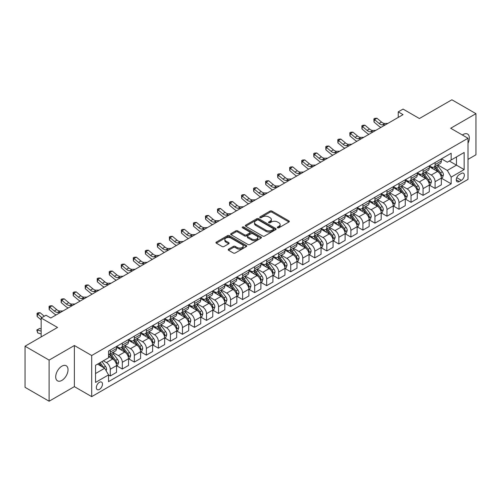 <?xml version="1.0" encoding="UTF-8"?>
<svg xmlns="http://www.w3.org/2000/svg" width="501" height="501" viewBox="0 0 501 501"><rect width="100%" height="100%" fill="white"/><g stroke="black" fill="none" stroke-linecap="round" stroke-linejoin="round"><path stroke-width="0.75" d="M277.573 227.792A0.933 0.539 0 0 0 278.894 227.792L288.933 221.993A1.334 0.77 0 0 0 289.321 221.448A1.334 0.77 0 0 0 288.933 220.903L271.924 211.084A1.334 0.77 0 0 0 270.039 211.084L260 216.883A0.933 0.539 0 0 0 259.725 217.265A0.933 0.539 0 0 0 260 217.647A0.933 0.539 0 0 0 261.322 217.647L262.624 216.895A4.277 2.467 0 0 1 268.668 216.895L270.083 217.716A4.277 2.467 0 0 1 271.335 219.457A4.277 2.467 0 0 1 270.083 221.204L268.786 221.956A0.933 0.539 0 0 0 268.511 222.338A0.933 0.539 0 0 0 268.786 222.72A0.933 0.539 0 0 0 270.108 222.72L271.404 221.968A4.277 2.467 0 0 1 277.454 221.968L278.869 222.788A4.277 2.467 0 0 1 280.122 224.529A4.277 2.467 0 0 1 278.869 226.277L277.573 227.028A0.933 0.539 0 0 0 277.297 227.41A0.933 0.539 0 0 0 277.573 227.792L277.573 227.028M61.861 380.409A8.711 5.029 120 0 0 67.554 372.738A8.711 5.029 120 0 0 66.22 365.755A8.711 5.029 120 0 0 61.861 366.187A8.711 5.029 120 0 0 56.175 373.865A8.711 5.029 120 0 0 57.509 380.841A8.711 5.029 120 0 0 61.861 380.409M468.009 143.255A8.711 5.029 120 0 0 467.552 134.049A8.711 5.029 120 0 0 463.2 134.481A8.711 5.029 120 0 0 462.385 135.007M99.398 389.415A4.352 2.518 120 0 0 102.242 385.576A4.352 2.518 120 0 0 101.578 382.088A4.352 2.518 120 0 0 99.398 382.301A4.352 2.518 120 0 0 96.555 386.139A4.352 2.518 120 0 0 97.219 389.628A4.352 2.518 120 0 0 99.398 389.415M228.562 249.154A1.334 0.77 0 0 0 228.174 249.698A1.334 0.77 0 0 0 228.562 250.25L233.334 252.999A1.334 0.77 0 0 0 235.226 252.999L246.373 246.567A1.334 0.77 0 0 0 246.761 246.022A1.334 0.77 0 0 0 246.373 245.477L229.37 235.658A1.334 0.77 0 0 0 227.479 235.658L216.332 242.096A1.334 0.77 0 0 0 215.944 242.641A1.334 0.77 0 0 0 216.332 243.185L222.093 246.511A1.334 0.77 0 0 0 223.985 246.511L228.757 243.755A1.334 0.77 0 0 0 229.145 243.21A1.334 0.77 0 0 0 228.757 242.666L225.895 241.019A3.576 2.06 0 0 1 224.849 239.559A3.576 2.06 0 0 1 227.053 237.649A3.576 2.06 0 0 1 230.948 238.1L242.146 244.563A3.576 2.06 0 0 1 243.192 246.022A3.576 2.06 0 0 1 240.987 247.926A3.576 2.06 0 0 1 237.092 247.481L235.226 246.404A1.334 0.77 0 0 0 233.334 246.404L228.562 249.154L228.562 250.25M468.009 159.374L475.95 154.79L475.95 113.671L451.889 99.78L419.406 118.53L403.048 109.086L398.232 111.861L403.048 114.641L50.795 318.01L45.986 315.235L41.17 318.01L41.17 336.904M49.111 360.1L49.111 401.22L74.373 386.634L74.373 345.515L49.111 360.1L25.05 346.21L57.534 327.46L41.17 318.01M74.373 345.515L91.696 355.516L468.009 138.257L468.009 179.377L91.696 396.635L91.696 355.516M475.95 113.671L450.687 128.256L468.009 138.257M262.718 236.04A1.334 0.77 0 0 0 264.603 236.04L275.75 229.602A1.334 0.77 0 0 0 276.145 229.057A1.334 0.77 0 0 0 275.75 228.512L258.748 218.693A1.334 0.77 0 0 0 256.856 218.693L245.709 225.131A1.334 0.77 0 0 0 245.321 225.675A1.334 0.77 0 0 0 245.709 226.22L262.718 236.04M242.828 227.993A0.933 0.539 0 0 1 243.774 228.124L243.774 227.009L261.065 236.992A1.334 0.77 0 0 1 261.453 237.537A1.334 0.77 0 0 1 261.065 238.081L249.918 244.519A1.334 0.77 0 0 1 248.026 244.519L231.024 234.7L231.024 233.61A1.334 0.77 0 0 0 230.629 234.155A1.334 0.77 0 0 0 231.024 234.7M231.024 233.61L235.789 230.855A1.334 0.77 0 0 1 237.681 230.855L244.576 234.837A1.334 0.77 0 0 0 246.467 234.837L249.63 233.009A1.334 0.77 0 0 0 250.024 232.464A1.334 0.77 0 0 0 249.63 231.919L242.453 227.773A0.933 0.539 0 0 1 242.177 227.391A0.933 0.539 0 0 1 242.753 226.897A0.933 0.539 0 0 1 243.774 227.009M49.111 401.22L25.05 387.329L25.05 346.21M461.371 173.434L459.254 174.655A4.221 2.436 120 0 0 456.492 178.369A4.221 2.436 120 0 0 457.144 181.75A4.221 2.436 120 0 0 459.254 181.544L461.371 180.322A4.221 2.436 120 0 0 464.126 176.602A4.221 2.436 120 0 0 463.481 173.221A4.221 2.436 120 0 0 461.371 173.434M441.494 158.842L447.318 162.205L451.169 159.982L451.169 153.262L108.542 351.076L108.542 357.795L95.547 365.298L95.547 382.413L108.542 374.911L108.542 381.637L451.169 183.823L451.169 177.097L447.318 170.428L437.749 164.904M451.169 159.982L464.158 152.479L464.158 169.595L451.169 177.097M74.373 386.634L91.696 396.635M398.232 111.861L398.232 117.422M449.341 161.04L456.461 165.148L456.461 156.926L464.158 152.479M447.318 170.428L456.461 165.148L464.158 169.595M95.547 373.521L104.69 368.241L97.57 364.133M108.542 374.967L110.276 375.969L110.276 369.243A5.442 3.144 -120 0 0 106.425 362.574L103.344 360.795M110.276 375.969L116.526 372.356L116.526 365.63A5.442 3.144 -120 0 0 112.681 358.966L108.542 356.574M116.677 365.774L122.307 369.024L122.307 362.298A5.442 3.144 -120 0 0 118.455 355.629L112.925 352.441M122.307 369.024L128.557 365.411L128.557 358.685A5.442 3.144 -120 0 0 124.711 352.021L116.526 347.293M128.707 358.822L134.337 362.079L134.337 355.353A5.442 3.144 -120 0 0 130.485 348.683L124.956 345.496M134.337 362.079L140.593 358.465L140.593 351.74A5.442 3.144 -120 0 0 136.742 345.07L128.557 340.348M140.737 351.877L146.367 355.128L146.367 348.408A5.442 3.144 -120 0 0 142.516 341.738L136.986 338.544M146.367 355.128L152.623 351.52L152.623 344.794A5.442 3.144 -120 0 0 148.772 338.125L140.593 333.403M152.767 344.932L158.397 348.182L158.397 341.463A5.442 3.144 -120 0 0 154.546 334.793L149.016 331.599M158.397 348.182L164.654 344.575L164.654 337.849A5.442 3.144 -120 0 0 160.802 331.18L152.623 326.458M164.798 337.987L170.428 341.237L170.428 334.518A5.442 3.144 -120 0 0 166.576 327.848L161.046 324.654M170.428 341.237L176.684 337.63L176.684 330.904A5.442 3.144 -120 0 0 172.832 324.235L164.654 319.513M176.828 331.042L182.458 334.292L182.458 327.573A5.442 3.144 -120 0 0 178.606 320.903L173.077 317.709M182.458 334.292L188.714 330.679L188.714 323.959A5.442 3.144 -120 0 0 184.863 317.29L176.684 312.568M188.858 324.097L194.488 327.347L194.488 320.621A5.442 3.144 -120 0 0 190.637 313.958L185.107 310.764M194.488 327.347L200.744 323.734L200.744 317.014A5.442 3.144 -120 0 0 196.893 310.344L188.714 305.623M200.888 317.152L206.518 320.402L206.518 313.676A5.442 3.144 -120 0 0 202.667 307.013L197.137 303.819M206.518 320.402L212.775 316.789L212.775 310.069A5.442 3.144 -120 0 0 208.923 303.399L200.744 298.677M212.919 310.207L218.549 313.457L218.549 306.731A5.442 3.144 -120 0 0 214.697 300.061L209.167 296.874M218.549 313.457L224.805 309.843L224.805 303.124A5.442 3.144 -120 0 0 220.954 296.454L212.775 291.732M224.949 303.262L230.579 306.512L230.579 299.786A5.442 3.144 -120 0 0 226.728 293.116L221.198 289.929M230.579 306.512L236.835 302.898L236.835 296.172A5.442 3.144 -120 0 0 232.984 289.509L224.805 284.781M236.979 296.316L242.609 299.567L242.609 292.841A5.442 3.144 -120 0 0 238.758 286.171L233.228 282.984M242.609 299.567L248.865 295.953L248.865 289.227A5.442 3.144 -120 0 0 245.014 282.564L236.835 277.836M249.01 289.371L254.64 292.622L254.64 285.896A5.442 3.144 -120 0 0 250.788 279.226L245.258 276.038M254.64 292.622L260.896 289.008L260.896 282.282A5.442 3.144 -120 0 0 257.044 275.613L248.865 270.891M261.04 282.42L266.67 285.67L266.67 278.951A5.442 3.144 -120 0 0 262.818 272.281L257.289 269.093M266.67 285.67L272.926 282.063L272.926 275.337A5.442 3.144 -120 0 0 269.075 268.668L260.896 263.946M273.07 275.475L278.7 278.725L278.7 272.005A5.442 3.144 -120 0 0 274.849 265.336L269.325 262.142M278.7 278.725L284.956 275.118L284.956 268.392A5.442 3.144 -120 0 0 281.105 261.722L272.926 257M285.1 268.53L290.73 271.78L290.73 265.06A5.442 3.144 -120 0 0 286.879 258.391L281.355 255.197M290.73 271.78L296.987 268.173L296.987 261.447A5.442 3.144 -120 0 0 293.135 254.777L284.956 250.055M297.131 261.585L302.761 264.835L302.761 258.115A5.442 3.144 -120 0 0 298.909 251.446L293.386 248.252M302.761 264.835L309.017 261.221L309.017 254.502A5.442 3.144 -120 0 0 305.165 247.832L296.987 243.11M309.161 254.64L314.791 257.89L314.791 251.164A5.442 3.144 -120 0 0 310.939 244.501L305.416 241.307M314.791 257.89L321.047 254.276L321.047 247.557A5.442 3.144 -120 0 0 317.196 240.887L309.017 236.165M321.191 247.694L326.821 250.945L326.821 244.219A5.442 3.144 -120 0 0 322.97 237.555L317.446 234.362M326.821 250.945L333.077 247.331L333.077 240.612A5.442 3.144 -120 0 0 329.226 233.942L321.047 229.22M333.221 240.749L338.851 244L338.851 237.274A5.442 3.144 -120 0 0 335 230.61L329.476 227.416M338.851 244L345.108 240.386L345.108 233.666A5.442 3.144 -120 0 0 341.256 226.997L333.077 222.275M345.252 233.804L350.882 237.054L350.882 230.328A5.442 3.144 -120 0 0 347.03 223.659L341.507 220.471M350.882 237.054L357.138 233.441L357.138 226.715A5.442 3.144 -120 0 0 353.286 220.052L345.108 215.33M357.282 226.859L362.912 230.109L362.912 223.383A5.442 3.144 -120 0 0 359.06 216.714L353.537 213.526M362.912 230.109L369.168 226.496L369.168 219.77A5.442 3.144 -120 0 0 365.317 213.107L357.138 208.378M369.312 219.914L374.942 223.164L374.942 216.438A5.442 3.144 -120 0 0 371.091 209.769L365.567 206.581M374.942 223.164L381.198 219.551L381.198 212.825A5.442 3.144 -120 0 0 377.347 206.161L369.168 201.433M381.342 212.963L386.972 216.219L386.972 209.493A5.442 3.144 -120 0 0 383.121 202.824L377.597 199.636M386.972 216.219L393.229 212.606L393.229 205.88A5.442 3.144 -120 0 0 389.377 199.21L381.198 194.488M393.373 206.017L399.003 209.268L399.003 202.548A5.442 3.144 -120 0 0 395.151 195.878L389.628 192.691M399.003 209.268L405.259 205.66L405.259 198.935A5.442 3.144 -120 0 0 401.407 192.265L393.229 187.543M405.403 199.072L411.033 202.323L411.033 195.603A5.442 3.144 -120 0 0 407.181 188.933L401.658 185.739M411.033 202.323L417.289 198.715L417.289 191.989A5.442 3.144 -120 0 0 413.438 185.32L405.259 180.598M417.433 192.127L423.063 195.377L423.063 188.658A5.442 3.144 -120 0 0 419.212 181.988L413.688 178.794M423.063 195.377L429.319 191.77L429.319 185.044A5.442 3.144 -120 0 0 425.468 178.375L417.289 173.653M429.463 185.182L435.093 188.432L435.093 181.713A5.442 3.144 -120 0 0 431.242 175.043L425.718 171.849M435.093 188.432L441.35 184.819L441.35 178.099A5.442 3.144 -120 0 0 437.498 171.43L429.319 166.708M429.463 165.787L431.242 166.82A5.442 3.144 -120 0 0 433.966 167.09A5.442 3.144 -120 0 0 435.093 164.597L435.093 162.537M417.433 172.739L419.212 173.766A5.442 3.144 -120 0 0 421.936 174.035A5.442 3.144 -120 0 0 423.063 171.542L423.063 169.482M405.403 179.684L407.181 180.711A5.442 3.144 -120 0 0 409.906 180.98A5.442 3.144 -120 0 0 411.033 178.488L411.033 176.433M393.373 186.629L395.151 187.656A5.442 3.144 -120 0 0 397.875 187.925A5.442 3.144 -120 0 0 399.003 185.433L399.003 183.379M381.342 193.574L383.121 194.601A5.442 3.144 -120 0 0 385.845 194.87A5.442 3.144 -120 0 0 386.972 192.378L386.972 190.324M369.312 200.519L371.091 201.546A5.442 3.144 -120 0 0 373.815 201.815A5.442 3.144 -120 0 0 374.942 199.323L374.942 197.269M357.282 207.464L359.06 208.491A5.442 3.144 -120 0 0 361.785 208.76A5.442 3.144 -120 0 0 362.912 206.268L362.912 204.214M345.252 214.409L347.03 215.436A5.442 3.144 -120 0 0 349.754 215.706A5.442 3.144 -120 0 0 350.882 213.213L350.882 211.159M333.221 221.354L335 222.381A5.442 3.144 -120 0 0 337.724 222.651A5.442 3.144 -120 0 0 338.851 220.158L338.851 218.104M321.191 228.299L322.97 229.326A5.442 3.144 -120 0 0 325.694 229.602A5.442 3.144 -120 0 0 326.821 227.11L326.821 225.049M309.161 235.245L310.939 236.278A5.442 3.144 -120 0 0 313.664 236.547A5.442 3.144 -120 0 0 314.791 234.055L314.791 231.994M297.131 242.196L298.909 243.223A5.442 3.144 -120 0 0 301.633 243.492A5.442 3.144 -120 0 0 302.761 241L302.761 238.939M285.1 249.141L286.879 250.168A5.442 3.144 -120 0 0 289.603 250.437A5.442 3.144 -120 0 0 290.73 247.945L290.73 245.891M273.07 256.086L274.849 257.113A5.442 3.144 -120 0 0 277.573 257.382A5.442 3.144 -120 0 0 278.7 254.89L278.7 252.836M261.04 263.031L262.818 264.058A5.442 3.144 -120 0 0 265.543 264.328A5.442 3.144 -120 0 0 266.67 261.835L266.67 259.781M249.01 269.976L250.788 271.003A5.442 3.144 -120 0 0 253.512 271.273A5.442 3.144 -120 0 0 254.64 268.78L254.64 266.726M236.979 276.921L238.758 277.949A5.442 3.144 -120 0 0 241.482 278.218A5.442 3.144 -120 0 0 242.609 275.725L242.609 273.671M224.949 283.867L226.728 284.894A5.442 3.144 -120 0 0 229.452 285.163A5.442 3.144 -120 0 0 230.579 282.67L230.579 280.616M212.919 290.812L214.697 291.839A5.442 3.144 -120 0 0 217.421 292.108A5.442 3.144 -120 0 0 218.549 289.616L218.549 287.561M200.888 297.757L202.667 298.784A5.442 3.144 -120 0 0 205.391 299.053A5.442 3.144 -120 0 0 206.518 296.561L206.518 294.507M188.858 304.702L190.637 305.735A5.442 3.144 -120 0 0 193.361 306.005A5.442 3.144 -120 0 0 194.488 303.512L194.488 301.452M176.828 311.647L178.606 312.68A5.442 3.144 -120 0 0 181.331 312.95A5.442 3.144 -120 0 0 182.458 310.457L182.458 308.397M164.798 318.598L166.576 319.625A5.442 3.144 -120 0 0 169.3 319.895A5.442 3.144 -120 0 0 170.428 317.402L170.428 315.342M152.767 325.544L154.546 326.571A5.442 3.144 -120 0 0 157.27 326.84A5.442 3.144 -120 0 0 158.397 324.347L158.397 322.293M140.737 332.489L142.516 333.516A5.442 3.144 -120 0 0 145.24 333.785A5.442 3.144 -120 0 0 146.367 331.293L146.367 329.238M128.707 339.434L130.485 340.461A5.442 3.144 -120 0 0 133.21 340.73A5.442 3.144 -120 0 0 134.337 338.238L134.337 336.184M116.677 346.379L118.455 347.406A5.442 3.144 -120 0 0 121.179 347.675A5.442 3.144 -120 0 0 122.307 345.183L122.307 343.129M441.494 178.237L451.169 183.823M433.966 167.09L440.222 163.476A5.442 3.144 -120 0 0 441.35 160.984L441.35 158.93M421.936 174.035L428.192 170.421A5.442 3.144 -120 0 0 429.319 167.929L429.319 165.875M409.906 180.98L416.162 177.367A5.442 3.144 -120 0 0 417.289 174.874L417.289 172.82M397.875 187.925L404.132 184.312A5.442 3.144 -120 0 0 405.259 181.819L405.259 179.765M385.845 194.87L392.101 191.257A5.442 3.144 -120 0 0 393.229 188.764L393.229 186.71M373.815 201.815L380.071 198.202A5.442 3.144 -120 0 0 381.198 195.709L381.198 193.655M361.785 208.76L368.041 205.153A5.442 3.144 -120 0 0 369.168 202.661L369.168 200.6M349.754 215.706L356.011 212.098A5.442 3.144 -120 0 0 357.138 209.606L357.138 207.546M337.724 222.651L343.98 219.043A5.442 3.144 -120 0 0 345.108 216.551L345.108 214.491M325.694 229.602L331.95 225.989A5.442 3.144 -120 0 0 333.077 223.496L333.077 221.442M313.664 236.547L319.92 232.934A5.442 3.144 -120 0 0 321.047 230.441L321.047 228.387M301.633 243.492L307.89 239.879A5.442 3.144 -120 0 0 309.017 237.386L309.017 235.332M289.603 250.437L295.859 246.824A5.442 3.144 -120 0 0 296.987 244.331L296.987 242.277M277.573 257.382L283.829 253.769A5.442 3.144 -120 0 0 284.956 251.277L284.956 249.222M265.543 264.328L271.799 260.714A5.442 3.144 -120 0 0 272.926 258.222L272.926 256.168M253.512 271.273L259.769 267.659A5.442 3.144 -120 0 0 260.896 265.167L260.896 263.113M241.482 278.218L247.738 274.604A5.442 3.144 -120 0 0 248.865 272.112L248.865 270.058M229.452 285.163L235.708 281.556A5.442 3.144 -120 0 0 236.835 279.063L236.835 277.003M217.421 292.108L223.678 288.501A5.442 3.144 -120 0 0 224.805 286.008L224.805 283.948M205.391 299.053L211.647 295.446A5.442 3.144 -120 0 0 212.775 292.953L212.775 290.893M193.361 306.005L199.617 302.391A5.442 3.144 -120 0 0 200.744 299.899L200.744 297.844M181.331 312.95L187.587 309.336A5.442 3.144 -120 0 0 188.714 306.844L188.714 304.79M169.3 319.895L175.557 316.281A5.442 3.144 -120 0 0 176.684 313.789L176.684 311.735M157.27 326.84L163.526 323.226A5.442 3.144 -120 0 0 164.654 320.734L164.654 318.68M145.24 333.785L151.49 330.172A5.442 3.144 -120 0 0 152.623 327.679L152.623 325.625M133.21 340.73L139.46 337.117A5.442 3.144 -120 0 0 140.593 334.624L140.593 332.57M121.179 347.675L127.429 344.062A5.442 3.144 -120 0 0 128.557 341.569L128.557 339.515M108.542 354.84A5.442 3.144 -120 0 0 109.143 354.62L115.399 351.007A5.442 3.144 -120 0 0 116.526 348.521L116.526 346.46M109.143 354.62A5.442 3.144 -120 0 0 110.276 352.128L110.276 350.074M104.69 368.241L108.542 374.911M277.942 227.924L278.869 227.385A4.277 2.467 0 0 0 280.122 225.644L280.122 224.529M271.335 219.457L271.335 220.572A4.277 2.467 0 0 1 270.083 222.312L269.162 222.851M288.933 220.903L288.933 221.993L271.924 212.199A1.334 0.77 0 0 0 270.039 212.199L260.376 217.778M275.75 228.512L275.75 229.602L258.748 219.807A1.334 0.77 0 0 0 256.856 219.807L245.728 226.233M273.389 229.439A0.933 0.539 0 0 0 273.665 229.057A0.933 0.539 0 0 0 273.389 228.675L258.466 220.058A0.933 0.539 0 0 0 257.145 220.058L255.773 220.847A4.277 2.467 0 0 0 254.521 222.594A4.277 2.467 0 0 0 255.773 224.342L265.975 230.228A4.277 2.467 0 0 0 272.024 230.228L273.389 229.439L273.389 230.548A0.933 0.539 0 0 0 273.665 230.172L273.665 229.057M254.521 222.594L254.521 223.703A4.277 2.467 0 0 0 255.773 225.45L255.773 224.342M273.389 230.548L272.024 231.343A4.277 2.467 0 0 1 265.975 231.343L255.773 225.45M231.042 234.712L235.789 231.969L235.789 230.855M250.024 232.464L250.024 233.579A1.334 0.77 0 0 1 249.63 234.124L246.467 235.952A1.334 0.77 0 0 1 244.576 235.952L237.681 231.969A1.334 0.77 0 0 0 235.789 231.969M243.774 228.124L261.046 238.094M251.734 238.971A3.576 2.06 0 0 0 255.629 239.415A3.576 2.06 0 0 0 257.833 237.512A3.576 2.06 0 0 0 256.788 236.052L252.842 233.773A1.334 0.77 0 0 0 250.957 233.773L247.788 235.602A1.334 0.77 0 0 0 247.4 236.146A1.334 0.77 0 0 0 247.788 236.691L251.734 238.971L251.734 240.079A3.576 2.06 0 0 0 255.629 240.53A3.576 2.06 0 0 0 257.833 238.62L257.833 237.512M247.4 236.146L247.4 237.261A1.334 0.77 0 0 0 247.788 237.806L247.788 236.691M251.734 240.079L247.788 237.806M243.192 246.022L243.192 247.131A3.576 2.06 0 0 1 240.987 249.035A3.576 2.06 0 0 1 237.092 248.59L235.226 247.513A1.334 0.77 0 0 0 233.334 247.513L228.581 250.256M224.849 239.559L224.849 240.668A3.576 2.06 0 0 0 225.895 242.127L225.895 241.019M228.738 243.768L225.895 242.127M246.354 246.573L229.37 236.766A1.334 0.77 0 0 0 227.479 236.766L216.351 243.192M441.35 178.318L442.508 177.655L443.466 174.874A3.607 2.085 -120 0 0 442.314 171.805L438.381 166.557A10.415 6.012 -120 0 0 437.248 165.192M433.34 169.025A10.415 6.012 -120 0 0 431.204 166.795M441.024 176.114L441.519 175.031A3.607 2.085 -120 0 0 440.485 172.858L436.553 167.61A10.415 6.012 -120 0 0 435.419 166.251M434.448 166.808A8.642 4.991 60 0 1 435.87 168.424L439.195 172.864M434.267 166.914A10.415 6.012 60 0 1 435.4 168.28L438.012 171.768M385.457 124.799L382.42 124.881A6.807 3.927 60 0 1 379.119 123.471L374.529 119.614L373.997 122.019L378.587 125.87A10.208 5.893 -120 0 0 380.948 127.398M387.862 123.409L384.824 123.49A6.807 3.927 60 0 1 381.524 122.081L376.94 118.223L374.529 119.614L373.871 118.894L374.836 118.336L376.94 118.223M373.997 122.019L373.871 118.894M429.319 185.264L430.478 184.6L431.436 181.819A3.607 2.085 -120 0 0 430.284 178.751L426.351 173.503A10.415 6.012 -120 0 0 425.217 172.137M421.303 175.97A10.415 6.012 -120 0 0 419.174 173.741M428.994 183.059L429.489 181.976A3.607 2.085 -120 0 0 428.455 179.803L424.522 174.555A10.415 6.012 -120 0 0 423.389 173.196M422.418 173.753A8.642 4.991 60 0 1 423.84 175.369L427.165 179.809M422.237 173.86A10.415 6.012 60 0 1 423.37 175.225L425.982 178.713M417.289 192.215L418.448 191.545L419.406 188.764A3.607 2.085 -120 0 0 418.254 185.696L414.321 180.448A10.415 6.012 -120 0 0 413.187 179.082M409.273 182.915A10.415 6.012 -120 0 0 407.144 180.686M416.964 190.004L417.458 188.921A3.607 2.085 -120 0 0 416.425 186.754L412.492 181.5A10.415 6.012 -120 0 0 411.359 180.141M410.388 180.698A8.642 4.991 60 0 1 411.809 182.314L415.135 186.754M410.206 180.805A10.415 6.012 60 0 1 411.34 182.17L413.951 185.658M405.259 199.16L406.411 198.49L407.376 195.709A3.607 2.085 -120 0 0 406.223 192.641L402.29 187.393A10.415 6.012 -120 0 0 401.157 186.034M397.243 189.86A10.415 6.012 -120 0 0 395.114 187.631M404.933 196.949L405.428 195.866A3.607 2.085 -120 0 0 404.395 193.699L400.462 188.445A10.415 6.012 -120 0 0 399.328 187.086M398.358 187.643A8.642 4.991 60 0 1 399.779 189.259L403.105 193.699M398.176 187.756A10.415 6.012 60 0 1 399.31 189.115L401.921 192.603M373.427 131.744L370.389 131.826A6.807 3.927 60 0 1 367.089 130.417L362.499 126.559L361.966 128.964L366.557 132.815A10.208 5.893 -120 0 0 368.918 134.343M375.831 130.354L372.794 130.435A6.807 3.927 60 0 1 369.494 129.026L364.91 125.175L362.499 126.559L361.841 125.839L362.805 125.281L364.91 125.175M361.966 128.964L361.841 125.839M361.39 138.689L358.359 138.771A6.807 3.927 60 0 1 355.059 137.362L350.468 133.504L349.936 135.909L354.52 139.76A10.208 5.893 -120 0 0 356.887 141.288M363.801 137.299L360.764 137.387A6.807 3.927 60 0 1 357.463 135.971L352.879 132.12L350.468 133.504L349.811 132.784L350.775 132.226L352.879 132.12M349.936 135.909L349.811 132.784M349.36 145.634L346.329 145.716A6.807 3.927 60 0 1 343.028 144.307L338.438 140.455L337.906 142.854L342.49 146.705A10.208 5.893 -120 0 0 344.857 148.233M351.771 144.244L348.734 144.332A6.807 3.927 60 0 1 345.433 142.917L340.849 139.065L338.438 140.455L337.78 139.729L338.745 139.178L340.849 139.065M337.906 142.854L337.78 139.729M393.229 206.105L394.381 205.435L395.345 202.661A3.607 2.085 -120 0 0 394.193 199.586L390.26 194.338A10.415 6.012 -120 0 0 389.127 192.979M385.213 196.812A10.415 6.012 -120 0 0 383.083 194.576M392.903 203.894L393.398 202.811A3.607 2.085 -120 0 0 392.364 200.644L388.432 195.39A10.415 6.012 -120 0 0 387.298 194.031M386.327 194.595A8.642 4.991 60 0 1 387.749 196.204L391.074 200.644M386.146 194.701A10.415 6.012 60 0 1 387.279 196.06L389.891 199.548M337.33 152.58L334.299 152.667A6.807 3.927 60 0 1 330.998 151.252L326.408 147.4L325.875 149.799L330.46 153.657A10.208 5.893 -120 0 0 332.827 155.178M339.741 151.189L336.703 151.277A6.807 3.927 60 0 1 333.403 149.862L328.819 146.01L326.408 147.4L325.75 146.674L326.715 146.123L328.819 146.01M325.875 149.799L325.75 146.674M381.198 213.05L382.351 212.38L383.315 209.606A3.607 2.085 -120 0 0 382.163 206.531L378.23 201.283A10.415 6.012 -120 0 0 377.096 199.924M373.182 203.757A10.415 6.012 -120 0 0 371.053 201.521M380.873 210.84L381.367 209.756A3.607 2.085 -120 0 0 380.334 207.589L376.401 202.341A10.415 6.012 -120 0 0 375.268 200.976M374.297 201.54A8.642 4.991 60 0 1 375.719 203.149L379.044 207.596M374.109 201.646A10.415 6.012 60 0 1 375.249 203.005L377.86 206.493M325.299 159.525L322.268 159.612A6.807 3.927 60 0 1 318.968 158.197L314.377 154.346L313.845 156.744L318.429 160.602A10.208 5.893 -120 0 0 320.797 162.13M327.71 158.141L324.673 158.222A6.807 3.927 60 0 1 321.373 156.813L316.789 152.955L314.377 154.346L313.72 153.619L314.684 153.068L316.789 152.955M313.845 156.744L313.72 153.619M369.168 219.995L370.32 219.325L371.285 216.551A3.607 2.085 -120 0 0 370.133 213.476L366.2 208.228A10.415 6.012 -120 0 0 365.066 206.869M361.152 210.702A10.415 6.012 -120 0 0 359.023 208.472M368.842 217.785L369.337 216.701A3.607 2.085 -120 0 0 368.304 214.534L364.371 209.286A10.415 6.012 -120 0 0 363.238 207.921M362.267 208.485A8.642 4.991 60 0 1 363.688 210.094L367.014 214.541M362.079 208.591A10.415 6.012 60 0 1 363.219 209.95L365.83 213.439M313.269 166.47L310.238 166.557A6.807 3.927 60 0 1 306.938 165.142L302.347 161.291L301.815 163.689L306.399 167.547A10.208 5.893 -120 0 0 308.766 169.075M315.68 165.086L312.643 165.167A6.807 3.927 60 0 1 309.342 163.758L304.758 159.9L302.347 161.291L301.69 160.57L302.654 160.013L304.758 159.9M301.815 163.689L301.69 160.57M357.138 226.94L358.29 226.277L359.255 223.496A3.607 2.085 -120 0 0 358.102 220.421L354.169 215.173A10.415 6.012 -120 0 0 353.036 213.814M349.122 217.647A10.415 6.012 -120 0 0 346.993 215.417M356.806 224.73L357.307 223.646A3.607 2.085 -120 0 0 356.274 221.48L352.341 216.232A10.415 6.012 -120 0 0 351.207 214.866M350.237 215.43A8.642 4.991 60 0 1 351.658 217.039L354.984 221.486M350.049 215.536A10.415 6.012 60 0 1 351.188 216.895L353.8 220.384M301.239 173.421L298.208 173.503A6.807 3.927 60 0 1 294.907 172.094L290.317 168.236L289.785 170.634L294.369 174.492A10.208 5.893 -120 0 0 296.736 176.02M303.65 172.031L300.613 172.112A6.807 3.927 60 0 1 297.312 170.703L292.722 166.846L290.317 168.236L289.659 167.516L290.624 166.958L292.722 166.846M289.785 170.634L289.659 167.516M345.108 233.886L346.26 233.222L347.224 230.441A3.607 2.085 -120 0 0 346.072 227.366L342.139 222.118A10.415 6.012 -120 0 0 341.006 220.759M337.092 224.592A10.415 6.012 -120 0 0 334.962 222.363M344.776 231.675L345.277 230.592A3.607 2.085 -120 0 0 344.243 228.425L340.311 223.177A10.415 6.012 -120 0 0 339.177 221.818M338.206 222.375A8.642 4.991 60 0 1 339.628 223.985L342.953 228.431M338.018 222.482A10.415 6.012 60 0 1 339.158 223.841L341.77 227.335M289.209 180.366L286.177 180.448A6.807 3.927 60 0 1 282.877 179.039L278.287 175.181L277.754 177.579L282.339 181.437A10.208 5.893 -120 0 0 284.706 182.965M291.62 178.976L288.582 179.057A6.807 3.927 60 0 1 285.282 177.648L280.692 173.791L278.287 175.181L277.629 174.461L278.594 173.903L280.692 173.791M277.754 177.579L277.629 174.461M333.077 240.831L334.23 240.167L335.194 237.386A3.607 2.085 -120 0 0 334.042 234.318L330.109 229.063A10.415 6.012 -120 0 0 328.975 227.704M325.061 231.537A10.415 6.012 -120 0 0 322.932 229.308M332.745 238.62L333.246 237.543A3.607 2.085 -120 0 0 332.213 235.37L328.28 230.122A10.415 6.012 -120 0 0 327.147 228.763M326.176 229.32A8.642 4.991 60 0 1 327.598 230.936L330.923 235.376M325.988 229.427A10.415 6.012 60 0 1 327.128 230.786L329.739 234.28M277.178 187.311L274.147 187.393A6.807 3.927 60 0 1 270.847 185.984L266.256 182.126L265.724 184.525L270.308 188.382A10.208 5.893 -120 0 0 272.676 189.91M279.589 185.921L276.552 186.003A6.807 3.927 60 0 1 273.252 184.593L268.661 180.736L266.256 182.126L265.599 181.406L266.563 180.848L268.661 180.736M265.724 184.525L265.599 181.406M321.047 247.776L322.199 247.112L323.164 244.331A3.607 2.085 -120 0 0 322.011 241.263L318.079 236.009A10.415 6.012 -120 0 0 316.945 234.65M313.031 238.482A10.415 6.012 -120 0 0 310.902 236.253M320.715 245.565L321.216 244.488A3.607 2.085 -120 0 0 320.183 242.315L316.25 237.067A10.415 6.012 -120 0 0 315.116 235.708M314.146 236.265A8.642 4.991 60 0 1 315.567 237.881L318.893 242.321M313.958 236.372A10.415 6.012 60 0 1 315.098 237.731L317.709 241.225M265.148 194.256L262.117 194.338A6.807 3.927 60 0 1 258.817 192.929L254.226 189.071L253.694 191.47L258.278 195.327A10.208 5.893 -120 0 0 260.645 196.855M267.553 192.866L264.522 192.948A6.807 3.927 60 0 1 261.221 191.539L256.631 187.681L254.226 189.071L253.569 188.351L254.533 187.794L256.631 187.681M253.694 191.47L253.569 188.351M309.017 254.721L310.169 254.057L311.134 251.277A3.607 2.085 -120 0 0 309.981 248.208L306.048 242.96A10.415 6.012 -120 0 0 304.915 241.595M301.001 245.427A10.415 6.012 -120 0 0 298.872 243.198M308.685 252.517L309.186 251.433A3.607 2.085 -120 0 0 308.153 249.26L304.22 244.012A10.415 6.012 -120 0 0 303.086 242.653M302.116 243.21A8.642 4.991 60 0 1 303.537 244.826L306.863 249.266M301.928 243.317A10.415 6.012 60 0 1 303.067 244.682L305.679 248.17M253.118 201.202L250.087 201.283A6.807 3.927 60 0 1 246.786 199.874L242.196 196.016L241.664 198.421L246.248 202.272A10.208 5.893 -120 0 0 248.615 203.801M255.523 199.811L252.491 199.893A6.807 3.927 60 0 1 249.191 198.484L244.601 194.626L242.196 196.016L241.538 195.296L242.503 194.739L244.601 194.626M241.664 198.421L241.538 195.296M296.987 261.666L298.139 261.002L299.103 258.222A3.607 2.085 -120 0 0 297.951 255.153L294.018 249.905A10.415 6.012 -120 0 0 292.885 248.54M288.971 252.372A10.415 6.012 -120 0 0 286.841 250.143M296.655 259.462L297.156 258.378A3.607 2.085 -120 0 0 296.122 256.205L292.189 250.957A10.415 6.012 -120 0 0 291.056 249.598M290.085 250.156A8.642 4.991 60 0 1 291.507 251.771L294.832 256.211M289.897 250.262A10.415 6.012 60 0 1 291.037 251.627L293.649 255.115M241.087 208.147L238.056 208.228A6.807 3.927 60 0 1 234.756 206.819L230.166 202.961L229.633 205.366L234.218 209.218A10.208 5.893 -120 0 0 236.585 210.746M243.492 206.756L240.461 206.844A6.807 3.927 60 0 1 237.161 205.429L232.57 201.577L230.166 202.961L229.508 202.241L230.473 201.684L232.57 201.577M229.633 205.366L229.508 202.241M284.956 268.617L286.109 267.947L287.073 265.167A3.607 2.085 -120 0 0 285.921 262.098L281.988 256.85A10.415 6.012 -120 0 0 280.854 255.485M276.94 259.318A10.415 6.012 -120 0 0 274.811 257.088M284.624 266.407L285.125 265.323A3.607 2.085 -120 0 0 284.092 263.157L280.159 257.902A10.415 6.012 -120 0 0 279.026 256.543M278.055 257.101A8.642 4.991 60 0 1 279.477 258.716L282.802 263.157M277.867 257.213A10.415 6.012 60 0 1 279.007 258.572L281.618 262.061M229.057 215.092L226.026 215.173A6.807 3.927 60 0 1 222.726 213.764L218.135 209.906L217.603 212.311L222.187 216.163A10.208 5.893 -120 0 0 224.554 217.691M231.462 213.702L228.431 213.789A6.807 3.927 60 0 1 225.131 212.374L220.54 208.522L218.135 209.906L217.478 209.186L218.442 208.629L220.54 208.522M217.603 212.311L217.478 209.186M272.926 275.563L274.078 274.892L275.043 272.112A3.607 2.085 -120 0 0 273.89 269.043L269.958 263.795A10.415 6.012 -120 0 0 268.824 262.436M264.91 266.269A10.415 6.012 -120 0 0 262.781 264.033M272.594 273.352L273.095 272.268A3.607 2.085 -120 0 0 272.062 270.102L268.129 264.847A10.415 6.012 -120 0 0 266.995 263.488M266.025 264.046A8.642 4.991 60 0 1 267.446 265.662L270.772 270.102M265.837 264.159A10.415 6.012 60 0 1 266.977 265.517L269.588 269.006M217.027 222.037L213.996 222.125A6.807 3.927 60 0 1 210.696 220.709L206.105 216.858L205.573 219.256L210.157 223.108A10.208 5.893 -120 0 0 212.524 224.636M219.432 220.647L216.401 220.734A6.807 3.927 60 0 1 213.1 219.319L208.51 215.468L206.105 216.858L205.448 216.131L206.412 215.58L208.51 215.468M205.573 219.256L205.448 216.131M260.896 282.508L262.048 281.838L263.012 279.063A3.607 2.085 -120 0 0 261.86 275.988L257.927 270.74A10.415 6.012 -120 0 0 256.794 269.381M252.88 273.214A10.415 6.012 -120 0 0 250.75 270.978M260.564 280.297L261.065 279.214A3.607 2.085 -120 0 0 260.032 277.047L256.099 271.792A10.415 6.012 -120 0 0 254.965 270.434M253.994 270.997A8.642 4.991 60 0 1 255.41 272.607L258.741 277.047M253.807 271.104A10.415 6.012 60 0 1 254.946 272.463L257.558 275.951M204.997 228.982L201.966 229.07A6.807 3.927 60 0 1 198.665 227.654L194.075 223.803L193.543 226.201L198.127 230.059A10.208 5.893 -120 0 0 200.494 231.587M207.401 227.592L204.37 227.679A6.807 3.927 60 0 1 201.07 226.264L196.48 222.413L194.075 223.803L193.417 223.077L194.382 222.525L196.48 222.413M193.543 226.201L193.417 223.077M248.865 289.453L250.018 288.783L250.982 286.008A3.607 2.085 -120 0 0 249.83 282.933L245.897 277.686A10.415 6.012 -120 0 0 244.764 276.327M240.849 280.159A10.415 6.012 -120 0 0 238.72 277.923M248.534 287.242L249.035 286.159A3.607 2.085 -120 0 0 248.001 283.992L244.068 278.744A10.415 6.012 -120 0 0 242.935 277.379M241.964 277.942A8.642 4.991 60 0 1 243.38 279.552L246.711 283.998M241.776 278.049A10.415 6.012 60 0 1 242.916 279.408L245.528 282.896M192.966 235.927L189.935 236.015A6.807 3.927 60 0 1 186.635 234.6L182.045 230.748L181.512 233.147L186.096 237.004A10.208 5.893 -120 0 0 188.464 238.532M195.371 234.543L192.34 234.625A6.807 3.927 60 0 1 189.04 233.215L184.449 229.358L182.045 230.748L181.387 230.022L182.351 229.471L184.449 229.358M181.512 233.147L181.387 230.022M236.835 296.398L237.988 295.728L238.952 292.953A3.607 2.085 -120 0 0 237.8 289.879L233.867 284.631A10.415 6.012 -120 0 0 232.733 283.272M228.819 287.104A10.415 6.012 -120 0 0 226.69 284.875M236.503 294.187L237.004 293.104A3.607 2.085 -120 0 0 235.971 290.937L232.038 285.689A10.415 6.012 -120 0 0 230.905 284.324M229.934 284.887A8.642 4.991 60 0 1 231.349 286.497L234.681 290.943M229.746 284.994A10.415 6.012 60 0 1 230.886 286.353L233.497 289.841M180.936 242.872L177.905 242.96A6.807 3.927 60 0 1 174.599 241.545L170.014 237.693L169.482 240.092L174.066 243.949A10.208 5.893 -120 0 0 176.433 245.477M183.341 241.488L180.31 241.57A6.807 3.927 60 0 1 177.01 240.161L172.419 236.303L170.014 237.693L169.357 236.973L170.321 236.416L172.419 236.303M169.482 240.092L169.357 236.973M224.805 303.343L225.957 302.679L226.922 299.899A3.607 2.085 -120 0 0 225.769 296.824L221.837 291.576A10.415 6.012 -120 0 0 220.703 290.217M216.789 294.049A10.415 6.012 -120 0 0 214.66 291.82M224.473 301.132L224.974 300.049A3.607 2.085 -120 0 0 223.941 297.882L220.008 292.634A10.415 6.012 -120 0 0 218.874 291.275M217.904 291.832A8.642 4.991 60 0 1 219.319 293.442L222.651 297.888M217.716 291.939A10.415 6.012 60 0 1 218.856 293.298L221.467 296.792M168.906 249.824L165.875 249.905A6.807 3.927 60 0 1 162.568 248.496L157.984 244.638L157.452 247.037L162.036 250.895A10.208 5.893 -120 0 0 164.403 252.423M171.311 248.433L168.28 248.515A6.807 3.927 60 0 1 164.979 247.106L160.389 243.248L157.984 244.638L157.327 243.918L158.291 243.361L160.389 243.248M157.452 247.037L157.327 243.918M212.775 310.288L213.927 309.624L214.891 306.844A3.607 2.085 -120 0 0 213.739 303.775L209.806 298.521A10.415 6.012 -120 0 0 208.673 297.162M204.759 300.995A10.415 6.012 -120 0 0 202.629 298.765M212.443 308.077L212.944 307A3.607 2.085 -120 0 0 211.91 304.827L207.978 299.579A10.415 6.012 -120 0 0 206.844 298.22M205.873 298.778A8.642 4.991 60 0 1 207.289 300.387L210.62 304.833M205.686 298.884A10.415 6.012 60 0 1 206.825 300.243L209.437 303.738M156.876 256.769L153.845 256.85A6.807 3.927 60 0 1 150.538 255.441L145.954 251.583L145.422 253.982L150.006 257.84A10.208 5.893 -120 0 0 152.373 259.368M159.28 255.378L156.249 255.46A6.807 3.927 60 0 1 152.949 254.051L148.359 250.193L145.954 251.583L145.296 250.863L146.261 250.306L148.359 250.193M145.422 253.982L145.296 250.863M200.744 317.233L201.897 316.569L202.861 313.789A3.607 2.085 -120 0 0 201.709 310.72L197.776 305.466A10.415 6.012 -120 0 0 196.642 304.107M192.728 307.94A10.415 6.012 -120 0 0 190.599 305.71M200.413 315.023L200.914 313.945A3.607 2.085 -120 0 0 199.88 311.772L195.947 306.524A10.415 6.012 -120 0 0 194.814 305.165M193.843 305.723A8.642 4.991 60 0 1 195.258 307.338L198.59 311.779M193.655 305.829A10.415 6.012 60 0 1 194.795 307.188L197.407 310.683M144.845 263.714L141.814 263.795A6.807 3.927 60 0 1 138.508 262.386L133.924 258.529L133.391 260.927L137.975 264.785A10.208 5.893 -120 0 0 140.343 266.313M147.25 262.324L144.219 262.405A6.807 3.927 60 0 1 140.919 260.996L136.328 257.138L133.924 258.529L133.266 257.808L134.23 257.251L136.328 257.138M133.391 260.927L133.266 257.808M188.714 324.178L189.866 323.514L190.831 320.734A3.607 2.085 -120 0 0 189.679 317.665L185.746 312.411A10.415 6.012 -120 0 0 184.606 311.052M180.698 314.885A10.415 6.012 -120 0 0 178.569 312.655M188.382 321.974L188.883 320.89A3.607 2.085 -120 0 0 187.85 318.717L183.917 313.469A10.415 6.012 -120 0 0 182.784 312.11M181.813 312.668A8.642 4.991 60 0 1 183.228 314.284L186.56 318.724M181.625 312.774A10.415 6.012 60 0 1 182.765 314.14L185.376 317.628M132.815 270.659L129.784 270.74A6.807 3.927 60 0 1 126.477 269.331L121.893 265.474L121.361 267.878L125.945 271.73A10.208 5.893 -120 0 0 128.312 273.258M135.22 269.269L132.189 269.35A6.807 3.927 60 0 1 128.889 267.941L124.298 264.083L121.893 265.474L121.236 264.753L122.194 264.196L124.298 264.083M121.361 267.878L121.236 264.753M176.684 331.123L177.836 330.46L178.801 327.679A3.607 2.085 -120 0 0 177.648 324.61L173.715 319.362A10.415 6.012 -120 0 0 172.576 317.997M168.668 321.83A10.415 6.012 -120 0 0 166.539 319.6M176.352 328.919L176.853 327.836A3.607 2.085 -120 0 0 175.82 325.663L171.887 320.415A10.415 6.012 -120 0 0 170.747 319.056M169.783 319.613A8.642 4.991 60 0 1 171.198 321.229L174.53 325.669M169.595 319.719A10.415 6.012 60 0 1 170.728 321.085L173.346 324.573M120.785 277.604L117.754 277.686A6.807 3.927 60 0 1 114.447 276.276L109.863 272.419L109.331 274.824L113.915 278.675A10.208 5.893 -120 0 0 116.282 280.203M123.19 276.214L120.159 276.295A6.807 3.927 60 0 1 116.858 274.886L112.268 271.035L109.863 272.419L109.205 271.699L110.164 271.141L112.268 271.035M109.331 274.824L109.205 271.699M164.654 338.069L165.806 337.405L166.77 334.624A3.607 2.085 -120 0 0 165.618 331.556L161.685 326.308A10.415 6.012 -120 0 0 160.545 324.942M156.638 328.775A10.415 6.012 -120 0 0 154.508 326.546M164.322 335.864L164.823 334.781A3.607 2.085 -120 0 0 163.789 332.608L159.857 327.36A10.415 6.012 -120 0 0 158.717 326.001M157.752 326.558A8.642 4.991 60 0 1 159.168 328.174L162.499 332.614M157.564 326.665A10.415 6.012 60 0 1 158.698 328.03L161.316 331.518M108.755 284.549L105.724 284.631A6.807 3.927 60 0 1 102.417 283.222L97.833 279.364L97.3 281.769L101.885 285.62A10.208 5.893 -120 0 0 104.252 287.148M111.159 283.159L108.128 283.247A6.807 3.927 60 0 1 104.828 281.831L100.238 277.98L97.833 279.364L97.175 278.644L98.133 278.086L100.238 277.98M97.3 281.769L97.175 278.644M152.623 345.02L153.776 344.35L154.74 341.569A3.607 2.085 -120 0 0 153.588 338.501L149.655 333.253A10.415 6.012 -120 0 0 148.515 331.887M144.607 335.72A10.415 6.012 -120 0 0 142.478 333.491M152.291 342.809L152.792 341.726A3.607 2.085 -120 0 0 151.759 339.559L147.826 334.305A10.415 6.012 -120 0 0 146.687 332.946M145.722 333.503A8.642 4.991 60 0 1 147.137 335.119L150.469 339.559M145.534 333.616A10.415 6.012 60 0 1 146.668 334.975L149.285 338.463M96.724 291.494L93.693 291.576A6.807 3.927 60 0 1 90.387 290.167L85.803 286.315L85.264 288.714L89.854 292.565A10.208 5.893 -120 0 0 92.222 294.093M99.129 290.104L96.098 290.192A6.807 3.927 60 0 1 92.798 288.776L88.207 284.925L85.803 286.315L85.145 285.589L86.103 285.038L88.207 284.925M85.264 288.714L85.145 285.589M140.593 351.965L141.745 351.295L142.71 348.521A3.607 2.085 -120 0 0 141.558 345.446L137.625 340.198A10.415 6.012 -120 0 0 136.485 338.839M132.577 342.671A10.415 6.012 -120 0 0 130.448 340.436M140.261 349.754L140.762 348.671A3.607 2.085 -120 0 0 139.729 346.504L135.796 341.25A10.415 6.012 -120 0 0 134.656 339.891M133.692 340.448A8.642 4.991 60 0 1 135.107 342.064L138.439 346.504M133.504 340.561A10.415 6.012 60 0 1 134.637 341.92L137.255 345.408M84.694 298.439L81.663 298.527A6.807 3.927 60 0 1 78.356 297.112L73.772 293.26L73.234 295.659L77.824 299.517A10.208 5.893 -120 0 0 80.191 301.038M87.099 297.049L84.068 297.137A6.807 3.927 60 0 1 80.761 295.722L76.177 291.87L73.772 293.26L73.115 292.534L74.073 291.983L76.177 291.87M73.234 295.659L73.115 292.534M128.557 358.91L129.715 358.24L130.68 355.466A3.607 2.085 -120 0 0 129.527 352.391L125.594 347.143A10.415 6.012 -120 0 0 124.455 345.784M120.547 349.617A10.415 6.012 -120 0 0 118.411 347.381M128.231 356.699L128.732 355.616A3.607 2.085 -120 0 0 127.699 353.449L123.766 348.201A10.415 6.012 -120 0 0 122.626 346.836M121.662 347.4A8.642 4.991 60 0 1 123.077 349.009L126.409 353.449M121.474 347.506A10.415 6.012 60 0 1 122.607 348.865L125.225 352.353M72.664 305.385L69.633 305.472A6.807 3.927 60 0 1 66.326 304.057L61.742 300.205L61.203 302.604L65.794 306.462A10.208 5.893 -120 0 0 68.161 307.99M75.069 303.994L72.038 304.082A6.807 3.927 60 0 1 68.731 302.673L64.147 298.815L61.742 300.205L61.084 299.479L62.043 298.928L64.147 298.815M61.203 302.604L61.084 299.479M116.526 365.855L117.685 365.185L118.643 362.411A3.607 2.085 -120 0 0 117.497 359.336L113.564 354.088A10.415 6.012 -120 0 0 112.424 352.729M116.201 363.645L116.702 362.561A3.607 2.085 -120 0 0 115.668 360.394L111.736 355.146A10.415 6.012 -120 0 0 110.596 353.781M109.631 354.345A8.642 4.991 60 0 1 111.047 355.954L114.378 360.401M109.443 354.451A10.415 6.012 60 0 1 110.577 355.81L113.195 359.298M60.634 312.33L57.602 312.417A6.807 3.927 60 0 1 54.296 311.002L49.712 307.151L49.173 309.549L53.764 313.407A10.208 5.893 -120 0 0 56.131 314.935M63.038 310.946L60.007 311.027A6.807 3.927 60 0 1 56.701 309.618L52.117 305.76L49.712 307.151L49.054 306.43L50.012 305.873L52.117 305.76M49.173 309.549L49.054 306.43M106.137 370.746L106.613 369.356A3.607 2.085 -120 0 0 105.467 366.281L101.954 361.597M103.964 367.822A3.607 2.085 -120 0 0 103.638 367.339L100.125 362.655M99.223 363.175L101.747 366.544M98.973 363.319L101.108 366.175M41.17 333.998L37.681 332.902L36.805 329.99L39.554 328.493L41.17 329M39.554 328.493L37.143 329.883L41.17 331.148M36.805 329.99L37.143 329.883L37.681 332.902M44.27 316.225L40.086 312.705L37.681 314.096L37.143 316.494L41.17 319.876M41.865 317.609L37.024 313.375L37.982 312.818L40.086 312.705M37.143 316.494L37.024 313.375M51.008 317.891L50.601 317.897M106.425 362.574L112.681 358.966M118.455 355.629L124.711 352.021M130.485 348.683L136.742 345.07M142.516 341.738L148.772 338.125M154.546 334.793L160.802 331.18M166.576 327.848L172.832 324.235M178.606 320.903L184.863 317.29M190.637 313.958L196.893 310.344M202.667 307.013L208.923 303.399M214.697 300.061L220.954 296.454M226.728 293.116L232.984 289.509M238.758 286.171L245.014 282.564M250.788 279.226L257.044 275.613M262.818 272.281L269.075 268.668M274.849 265.336L281.105 261.722M286.879 258.391L293.135 254.777M298.909 251.446L305.165 247.832M310.939 244.501L317.196 240.887M322.97 237.555L329.226 233.942M335 230.61L341.256 226.997M347.03 223.659L353.286 220.052M359.06 216.714L365.317 213.107M371.091 209.769L377.347 206.161M383.121 202.824L389.377 199.21M395.151 195.878L401.407 192.265M407.181 188.933L413.438 185.32M419.212 181.988L425.468 178.375M431.242 175.043L437.498 171.43M435.093 164.597L441.35 160.984M435.093 181.713L441.35 178.099M423.063 188.658L429.319 185.044M423.063 171.542L429.319 167.929M411.033 195.603L417.289 191.989M411.033 178.488L417.289 174.874M399.003 202.548L405.259 198.935M399.003 185.433L405.259 181.819M386.972 209.493L393.229 205.88M386.972 192.378L393.229 188.764M374.942 216.438L381.198 212.825M374.942 199.323L381.198 195.709M362.912 223.383L369.168 219.77M362.912 206.268L369.168 202.661M350.882 230.328L357.138 226.715M350.882 213.213L357.138 209.606M338.851 237.274L345.108 233.666M338.851 220.158L345.108 216.551M326.821 244.219L333.077 240.612M326.821 227.11L333.077 223.496M314.791 251.164L321.047 247.557M314.791 234.055L321.047 230.441M302.761 258.115L309.017 254.502M302.761 241L309.017 237.386M290.73 265.06L296.987 261.447M290.73 247.945L296.987 244.331M278.7 272.005L284.956 268.392M278.7 254.89L284.956 251.277M266.67 278.951L272.926 275.337M266.67 261.835L272.926 258.222M254.64 285.896L260.896 282.282M254.64 268.78L260.896 265.167M242.609 292.841L248.865 289.227M242.609 275.725L248.865 272.112M230.579 299.786L236.835 296.172M230.579 282.67L236.835 279.063M218.549 306.731L224.805 303.124M218.549 289.616L224.805 286.008M206.518 313.676L212.775 310.069M206.518 296.561L212.775 292.953M194.488 320.621L200.744 317.014M194.488 303.512L200.744 299.899M182.458 327.573L188.714 323.959M182.458 310.457L188.714 306.844M170.428 334.518L176.684 330.904M170.428 317.402L176.684 313.789M158.397 341.463L164.654 337.849M158.397 324.347L164.654 320.734M146.367 348.408L152.623 344.794M146.367 331.293L152.623 327.679M134.337 355.353L140.593 351.74M134.337 338.238L140.593 334.624M122.307 362.298L128.557 358.685M122.307 345.183L128.557 341.569M110.276 369.243L116.526 365.63M110.276 352.128L116.526 348.521M456.755 177.655L461.371 180.322M456.267 179.821L459.254 181.544M278.869 227.385L278.869 226.277M268.786 222.72L268.786 221.956M270.083 222.312L270.083 221.204M260 217.647L260 216.883M270.039 212.199L270.039 211.084M271.924 212.199L271.924 211.084M245.709 226.22L245.709 225.131M256.856 219.807L256.856 218.693M258.748 219.807L258.748 218.693M265.975 231.343L265.975 230.228M272.024 231.343L272.024 230.228M237.681 231.969L237.681 230.855M244.576 235.952L244.576 234.837M246.467 235.952L246.467 234.837M249.63 234.124L249.63 233.009M261.065 238.081L261.065 236.992M233.334 247.513L233.334 246.404M235.226 247.513L235.226 246.404M237.092 248.59L237.092 247.481M228.757 243.755L228.757 242.666M216.332 243.185L216.332 242.096M227.479 236.766L227.479 235.658M229.37 236.766L229.37 235.658M246.373 246.567L246.373 245.477M441.08 176.308L443.441 174.943M436.553 167.61L438.381 166.557M433.722 169.25L435.4 168.28M440.485 172.858L442.314 171.805M440.204 174.267L441.519 175.031M382.42 124.881L384.824 123.49M379.119 123.471L381.524 122.081M429.05 183.253L431.411 181.888M424.522 174.555L426.351 173.503M421.692 176.195L423.37 175.225M428.455 179.803L430.284 178.751M428.173 181.212L429.489 181.976M417.02 190.198L419.381 188.833M412.492 181.5L414.321 180.448M409.661 183.141L411.34 182.17M416.425 186.754L418.254 185.696M416.143 188.157L417.458 188.921M404.99 197.143L407.351 195.785M400.462 188.445L402.29 187.393M397.631 190.086L399.31 189.115M404.395 193.699L406.223 192.641M404.113 195.102L405.428 195.866M370.389 131.826L372.794 130.435M367.089 130.417L369.494 129.026M358.359 138.771L360.764 137.387M355.059 137.362L357.463 135.971M346.329 145.716L348.734 144.332M343.028 144.307L345.433 142.917M392.959 204.089L395.32 202.73M388.432 195.39L390.26 194.338M385.601 197.031L387.279 196.06M392.364 200.644L394.193 199.586M392.083 202.053L393.398 202.811M334.299 152.667L336.703 151.277M330.998 151.252L333.403 149.862M380.929 211.04L383.29 209.675M376.401 202.341L378.23 201.283M373.571 203.976L375.249 203.005M380.334 207.589L382.163 206.531M380.052 208.998L381.367 209.756M322.268 159.612L324.673 158.222M318.968 158.197L321.373 156.813M368.899 217.985L371.26 216.62M364.371 209.286L366.2 208.228M361.534 210.921L363.219 209.95M368.304 214.534L370.133 213.476M368.022 215.944L369.337 216.701M310.238 166.557L312.643 165.167M306.938 165.142L309.342 163.758M356.869 224.93L359.23 223.565M352.341 216.232L354.169 215.173M349.504 217.866L351.188 216.895M356.274 221.48L358.102 220.421M355.992 222.889L357.307 223.646M298.208 173.503L300.613 172.112M294.907 172.094L297.312 170.703M344.838 231.875L347.199 230.51M340.311 223.177L342.139 222.118M337.474 224.811L339.158 223.841M344.243 228.425L346.072 227.366M343.962 229.834L345.277 230.592M286.177 180.448L288.582 179.057M282.877 179.039L285.282 177.648M332.808 238.82L335.169 237.455M328.28 230.122L330.109 229.063M325.443 231.756L327.128 230.786M332.213 235.37L334.042 234.318M331.931 236.779L333.246 237.543M274.147 187.393L276.552 186.003M270.847 185.984L273.252 184.593M320.778 245.766L323.139 244.4M316.25 237.067L318.079 236.009M313.413 238.701L315.098 237.731M320.183 242.315L322.011 241.263M319.901 243.724L321.216 244.488M262.117 194.338L264.522 192.948M258.817 192.929L261.221 191.539M308.748 252.711L311.108 251.345M304.22 244.012L306.048 242.96M301.383 245.653L303.067 244.682M308.153 249.26L309.981 248.208M307.865 250.669L309.186 251.433M250.087 201.283L252.491 199.893M246.786 199.874L249.191 198.484M296.717 259.656L299.078 258.291M292.189 250.957L294.018 249.905M289.353 252.598L291.037 251.627M296.122 256.205L297.951 255.153M295.834 257.614L297.156 258.378M238.056 208.228L240.461 206.844M234.756 206.819L237.161 205.429M284.687 266.601L287.048 265.242M280.159 257.902L281.988 256.85M277.322 259.543L279.007 258.572M284.092 263.157L285.921 262.098M283.804 264.559L285.125 265.323M226.026 215.173L228.431 213.789M222.726 213.764L225.131 212.374M272.657 273.546L275.018 272.187M268.129 264.847L269.958 263.795M265.292 266.488L266.977 265.517M272.062 270.102L273.89 269.043M271.774 271.511L273.095 272.268M213.996 222.125L216.401 220.734M210.696 220.709L213.1 219.319M260.626 280.497L262.987 279.132M256.099 271.792L257.927 270.74M253.262 273.433L254.946 272.463M260.032 277.047L261.86 275.988M259.743 278.456L261.065 279.214M201.966 229.07L204.37 227.679M198.665 227.654L201.07 226.264M248.596 287.442L250.957 286.077M244.068 278.744L245.897 277.686M241.231 280.378L242.916 279.408M248.001 283.992L249.83 282.933M247.713 285.401L249.035 286.159M189.935 236.015L192.34 234.625M186.635 234.6L189.04 233.215M236.566 294.388L238.927 293.022M232.038 285.689L233.867 284.631M229.201 287.323L230.886 286.353M235.971 290.937L237.8 289.879M235.683 292.346L237.004 293.104M177.905 242.96L180.31 241.57M174.599 241.545L177.01 240.161M224.536 301.333L226.897 299.967M220.008 292.634L221.837 291.576M217.171 294.269L218.856 293.298M223.941 297.882L225.769 296.824M223.653 299.291L224.974 300.049M165.875 249.905L168.28 248.515M162.568 248.496L164.979 247.106M212.505 308.278L214.866 306.913M207.978 299.579L209.806 298.521M205.141 301.214L206.825 300.243M211.91 304.827L213.739 303.775M211.622 306.236L212.944 307M153.845 256.85L156.249 255.46M150.538 255.441L152.949 254.051M200.475 315.223L202.836 313.858M195.947 306.524L197.776 305.466M193.11 308.159L194.795 307.188M199.88 311.772L201.709 310.72M199.592 313.181L200.914 313.945M141.814 263.795L144.219 262.405M138.508 262.386L140.919 260.996M188.445 322.168L190.806 320.803M183.917 313.469L185.746 312.411M181.08 315.104L182.765 314.14M187.85 318.717L189.679 317.665M187.562 320.126L188.883 320.89M129.784 270.74L132.189 269.35M126.477 269.331L128.889 267.941M176.415 329.113L178.776 327.748M171.887 320.415L173.715 319.362M169.05 322.055L170.728 321.085M175.82 325.663L177.648 324.61M175.532 327.072L176.853 327.836M117.754 277.686L120.159 276.295M114.447 276.276L116.858 274.886M164.384 336.058L166.745 334.693M159.857 327.36L161.685 326.308M157.02 329L158.698 328.03M163.789 332.608L165.618 331.556M163.501 334.017L164.823 334.781M105.724 284.631L108.128 283.247M102.417 283.222L104.828 281.831M152.354 343.003L154.715 341.644M147.826 334.305L149.655 333.253M144.989 335.946L146.668 334.975M151.759 339.559L153.588 338.501M151.471 340.962L152.792 341.726M93.693 291.576L96.098 290.192M90.387 290.167L92.798 288.776M140.324 349.948L142.685 348.59M135.796 341.25L137.625 340.198M132.959 342.891L134.637 341.92M139.729 346.504L141.558 345.446M139.441 347.913L140.762 348.671M81.663 298.527L84.068 297.137M78.356 297.112L80.761 295.722M128.287 356.9L130.655 355.535M123.766 348.201L125.594 347.143M120.929 349.836L122.607 348.865M127.699 353.449L129.527 352.391M127.411 354.858L128.732 355.616M69.633 305.472L72.038 304.082M66.326 304.057L68.731 302.673M116.257 363.845L118.624 362.48M111.736 355.146L113.564 354.088M108.899 356.781L110.577 355.81M115.668 360.394L117.497 359.336M115.38 361.803L116.702 362.561M57.602 312.417L60.007 311.027M54.296 311.002L56.701 309.618M105.68 369.951L106.594 369.425M103.638 367.339L105.467 366.281"/></g></svg>
